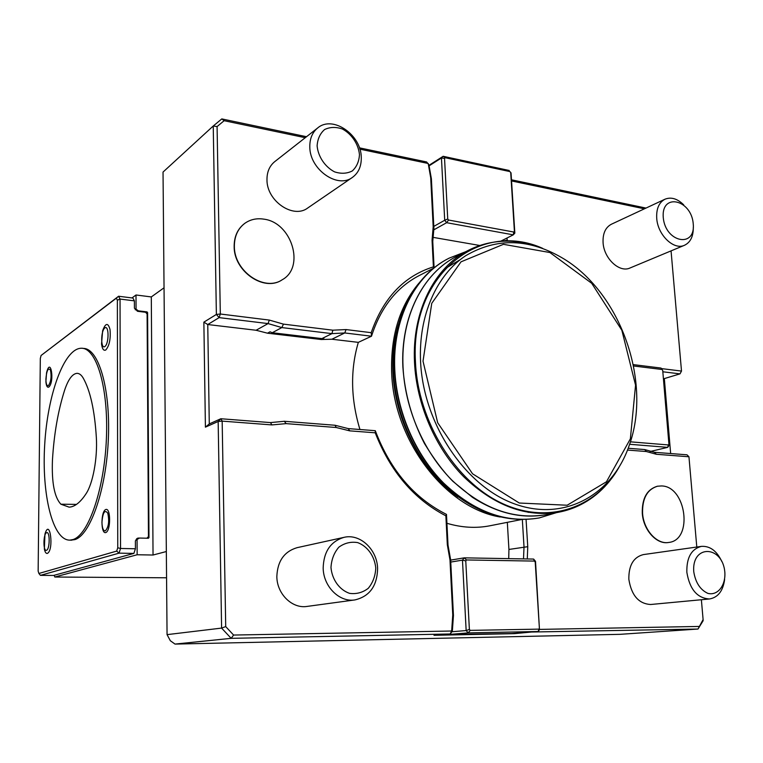 <?xml version="1.0" encoding="UTF-8"?>
<svg xmlns="http://www.w3.org/2000/svg" width="763" height="763" viewBox="0 0 763 763"><rect width="100%" height="100%" fill="white"/><g stroke="black" fill="none" stroke-linecap="round" stroke-linejoin="round"><path stroke-width="1.14" d="M52.447 460.175C51.607 482.588 54.411 497.257 60.878 504.209L69.128 507.147C74.707 506.89 80.353 502.416 86.066 493.718C92.914 483.561 97.626 458.067 96.338 437.361C94.66 410.446 90.292 390.694 83.224 378.095C81.383 374.948 79.323 373.365 77.044 373.326C72.361 373.765 68.212 379.421 64.588 390.284C58.036 410.923 53.992 434.223 52.447 460.175M684.497 245.276L630.028 267.985C619.508 273.078 603.848 258.504 603.075 242.596C602.684 233.535 605.45 227.412 611.382 224.236L664.983 199.21C658.974 202.433 656.218 208.804 656.724 218.304C657.687 234.975 673.824 250.474 684.497 245.276C690.439 242.386 693.367 236.463 693.29 227.498M506.966 238.027L507.405 241.165M661.454 368.596L681.502 371.076L671.058 250.874M644.42 208.814L511.553 180.955M683.724 204.865C677.382 198.647 671.135 196.759 664.983 199.21M693.233 223.74C691.278 199.296 661.101 192.543 663.257 217.541C665.393 242.653 695.77 248.433 693.233 223.74M721.827 561.501C716.81 550.886 710 545.841 701.416 546.375C691.364 548.979 686.509 557.619 686.853 572.307C689.704 589.341 697.248 598.221 709.485 598.974C717.983 597.467 723.028 590.982 724.621 579.518M709.485 598.974L650.696 604.496C638.726 603.819 631.44 595.417 628.836 579.27C628.655 565.335 633.5 557.114 643.371 554.596L701.416 546.375M724.85 572.307C722.666 545.106 691.392 544.124 693.786 571.935C695.589 582.674 700.272 589.828 707.864 593.376C717.611 595.903 725.727 585.65 724.85 572.307M354.929 599.918L307.06 606.423C292.21 608.922 276.883 593.938 276.845 576.551C277.465 561.177 284.198 551.554 297.036 547.681L343.999 537.352C330.637 541.406 323.693 551.62 323.169 567.996C323.34 586.528 339.459 602.541 354.929 599.918C369.588 596.408 377.141 585.984 377.609 568.645C377.294 549.57 360.088 533.327 343.999 537.352M349.75 430.857L336.187 427.499L286.144 423.627L271.905 424.915L222.167 421.119L225.714 626.595L233.592 635.054L451.658 631.02L452.755 614.949L449.979 559.908L447.328 544.753L445.878 515.836C413.956 499.231 390.398 471.553 375.224 432.802L349.75 430.857L348.214 428.596L375.291 430.694C390.284 470.103 414.004 498.001 446.479 514.396L448.015 545.106L450.637 559.784L449.979 559.908M375.777 568.082C374.643 556.246 367.547 546.232 357.656 542.598C350.827 541.492 344.561 543.018 338.858 547.176C334.089 552.717 331.466 559.508 330.98 567.538C332.067 579.661 339.44 589.875 349.521 593.347C356.426 594.282 362.673 592.603 368.262 588.311C372.878 582.703 375.377 575.96 375.777 568.082M309.807 146.897C309.654 169.424 337.57 189.005 352.42 177.398C358.496 172.943 361.443 166.305 361.271 157.483C361.338 134.832 332.687 114.965 317.713 127.936C312.334 132.352 309.702 138.666 309.807 146.897M352.42 177.398L307.756 207.984C293.354 219.181 266.668 201.06 266.974 179.744C266.936 171.961 269.511 165.933 274.709 161.661L317.713 127.936M359.468 154.651C358.429 144.083 351.724 134.002 342.377 129.004C335.93 126.772 329.998 126.954 324.599 129.538C320.088 133.506 317.589 138.952 317.112 145.886C318.123 156.673 325.057 166.963 334.576 171.866C341.099 173.974 347.012 173.659 352.306 170.941C356.683 166.897 359.068 161.47 359.468 154.651M681.502 371.076L679.995 373.87L681.502 371.076M670.648 453.556L664.335 378.591L679.995 373.87L662.837 371.781M272.238 332.744L321.881 338.61L323.922 338.181L321.223 339.516L267.498 333.193L270.054 331.8L272.238 332.744L281.824 327.575L268.071 323.588L219.124 317.618L207.755 324.533L209.281 423.923L220.85 418.744L270.503 422.588L284.313 421.281L335.052 425.258L348.214 428.596M628.187 448.262L644.716 449.56L654.454 452.297L687.005 454.815L688.951 456.77L656.371 454.281L646.337 451.524L627.501 450.065M531.124 632.06L514.376 633.652L434.013 635.293L450.199 633.977L231.17 638.335L175.013 644.086L620.1 634.33L697.992 629.036L703.105 619.594L703.133 620.729L697.992 629.036L531.553 632.022M450.199 633.977L452.345 631.115L451.658 631.02L450.199 633.977M233.592 635.054L231.17 638.335L221.604 628.092L218.161 421.472L222.167 421.119L220.85 418.744L218.161 421.472L205.409 427.156L209.281 423.923M321.881 338.61L331.924 333.631L281.824 327.575L283.464 324.132L332.849 330.188L346.068 329.568L371.209 332.678C383.217 298.066 403.951 276.13 433.394 266.869L432.058 240.269L433.184 226.859L430.714 177.855L428.215 163.482L359.84 149.147M217.083 126.572L213.239 126.009L221.804 118.914L224.141 120.707L217.083 126.572L220.316 314.013L216.377 314.442L219.124 317.618L220.316 314.013L269.31 320.079L283.464 324.132M359.411 147.841L426.641 161.966L428.911 164.865L431.391 178.819L430.714 177.855M511.477 179.801L645.984 208.08M221.804 118.914L306.516 136.72M450.637 559.784L453.451 615.522L452.345 631.115M523.504 558.898L524.019 546.918L522.34 519.593M508.721 558.63L508.931 549.446L507.328 522.34M164.035 287.804L151.303 296.931L153.039 555.025L137.149 554.758L54.802 577.028L166.563 577.791M166.334 551.535L153.039 555.025M151.303 296.931L136.005 294.985L132.018 297.932M526.069 519.508L527.758 546.69L527.281 558.964M644.716 449.56L646.337 451.524M703.105 619.594L701.378 599.737M696.791 547.033L688.951 456.77M539.641 629.399L698.86 626.452M175.013 644.086L170.33 640.739L167.059 634.635L221.604 628.092L225.714 626.595M205.409 427.156L203.864 322.148L216.377 314.442L213.239 126.009L163.034 172.066L167.059 634.635M431.391 178.819L433.899 228.452L433.184 226.859M433.899 228.452L432.764 241.442L434.09 267.87M433.737 268.109L433.394 266.869M433.88 268.042L419.011 275.662C396.502 287.46 380.67 307.651 371.495 336.216L344.762 332.954L331.924 333.631L332.849 330.188M371.209 332.678L371.495 336.216L358.333 342.358L331.886 339.23L321.223 339.516M305.248 137.702L224.141 120.707M203.864 322.148L207.755 324.533L256.091 330.255L268.071 323.588L269.31 320.079M375.224 432.802L375.291 430.694M445.878 515.836L446.479 514.396M453.451 615.522L452.755 614.949M286.144 423.627L284.313 421.281M336.187 427.499L335.052 425.258M521.263 519.593L490.008 525.755C476.083 528.492 461.72 527.662 446.927 523.284M267.498 333.193L256.091 330.255M359.936 429.502C350.732 398.982 350.198 369.941 358.333 342.358M502.846 241.242L507.09 240.097M503.656 241.213L503.485 239.782M664.335 378.591L663.4 378.486M136.005 294.985L136.062 309.215L138.389 310.856L137.731 311.314M147.011 538.22L148.976 537.648L147.593 312.553L147.021 311.895L138.389 310.856M148.976 537.648L148.384 538.258L139.467 538.049L137.073 539.441L137.149 554.758M136.062 309.215L135.261 309.788M146.897 538.22L148.461 536.599L147.106 314.003L145.571 312.258L137.512 311.294L134.422 308.176L134.393 300.86L120.049 299.067L120.535 548.483L119.038 553.146L116.701 551.086L117.75 547.786L117.368 300.183L116.348 298.18L41.088 355.482L40.315 358.457L38.15 571.134L38.894 573.471L116.701 551.086M136.52 538.926L139.467 538.049M136.005 539.765L137.073 539.441M54.211 575.273L54.802 577.028M47.344 553.404C54.211 550.304 49.996 517.076 44.95 534.071L44.359 549.083C45.055 552.25 46.057 553.69 47.344 553.404M46.467 550.276C43.014 551.821 43.186 533.566 46.629 532.708C50.11 530.962 49.957 549.541 46.467 550.276M48.813 387.07C54.898 381.901 50.625 355.73 46.553 372.897L45.894 381.729C46.314 386.011 47.287 387.785 48.813 387.07M48.441 385.611C46.848 386.192 45.99 384.018 45.885 379.087C46.648 370.522 48.164 367.489 50.444 369.988C51.712 376.388 51.045 381.595 48.441 385.611M105.809 349.969C109.395 345.725 110.797 338.906 110.015 329.492C108.022 322.415 105.571 322.825 102.643 330.722L101.536 344.018C102.261 349.063 103.692 351.047 105.809 349.969M104.846 346.555C100.64 349.502 100.668 330.837 104.855 327.899C109.09 324.714 109.099 343.741 104.846 346.555M105.771 532.564C110.902 531 110.883 507.443 105.78 509.512C100.735 511.286 100.706 534.3 105.771 532.564M105.332 530.876C103.263 530.962 102.137 528.072 101.937 522.197C102.833 512.374 104.769 509.36 107.764 513.156C109.49 521.205 108.68 527.119 105.332 530.876M70.749 540.156L74.86 539.613C90.425 535.121 106.429 489.054 108.384 438.258C110.511 387.432 98.179 347.518 82.995 348.443M72.962 539.565C88.489 535.073 104.455 488.969 106.419 438.134C108.556 387.261 96.272 347.318 81.136 348.252C63.968 348.681 47.564 394.814 44.712 444.505C41.593 494.195 52.552 540.423 69.843 540.137L72.962 539.565M116.348 298.18L118.589 296.244L120.049 299.067L117.368 300.183M41.088 355.482L118.589 296.244L132.896 298.047L134.393 300.86M40.429 575.359L53.553 575.455L133.897 553.404L119.038 553.146L40.429 575.359L38.894 573.471M117.75 547.786L120.535 548.483L135.413 548.759L135.385 540.9L137.741 538.144L139.429 538.058M135.413 548.759L133.897 553.404M244.723 223.397L244.618 223.473C237.674 228.786 234.184 236.416 234.155 246.363C233.688 271.332 264.132 292.2 281.967 279.907L282.081 279.84M263.941 219.162C256.759 218.027 250.388 219.41 244.828 223.321C237.875 228.633 234.394 236.272 234.365 246.22C233.898 271.189 264.341 292.067 282.186 279.773C305.372 267.308 291.857 222.567 263.941 219.162M657.382 486.241L657.239 486.269C646.929 489.426 641.941 498.43 642.284 513.28C643.285 529.989 656.638 544.744 668.474 542.493L668.617 542.474M661.435 485.945L657.525 486.212C647.215 489.369 642.236 498.373 642.57 513.232C643.571 529.942 656.933 544.706 668.769 542.455C693.453 540.032 686.223 485.993 661.435 485.945M442.559 634.597L511.763 633.538L538.153 631.516L539.384 628.168L535.216 562.035L534.434 561.091L466.498 559.956L465.764 560.9L469.379 629.418L470.227 630.381L538.707 629.132M534.434 561.091L533.614 559.069L535.512 561.339L535.216 562.035M535.512 561.339L539.384 628.168M466.498 559.956L464.238 557.848L533.614 559.069M465.764 560.9L462.473 560.137L464.238 557.848L450.656 560.109M469.379 629.418L466.155 630.553L462.473 560.137L450.752 562.064M539.784 629.198L538.153 631.516L468.186 632.88L466.155 630.553L451.868 631.754M442.864 634.94L468.186 632.88L470.227 630.381M528.072 512.345L531.21 512.259M460.356 259.554L443.713 269.501M432.726 237.303L479.841 245.495M514.405 231.313L510.705 172.572L509.951 171.589L445.239 157.731L444.543 158.418L447.738 219.019L448.539 220.03L513.747 232.019L514.405 231.313L514.834 233.125L513.27 234.851L513.747 232.019M509.951 171.589L510.705 172.572M511.038 172.848L514.834 233.125M445.239 157.731L443.15 156.301L509.236 170.492M444.543 158.418L441.453 157.97L443.15 156.301L428.94 165.352M447.738 219.019L444.705 220.259L441.453 157.97L428.968 165.914M500.309 241.394L513.27 234.851L446.632 222.691L444.705 220.259L433.794 226.401M433.565 229.987L446.632 222.691L448.539 220.03M630.4 441.834L668.369 444.943L668.922 444.161L662.713 370.379L662.036 369.492L633.567 365.982M668.922 444.161L669.017 445.468L667.692 447.356L668.369 444.943M650.019 451.543L667.692 447.356L629.609 444.276M662.713 370.379L662.036 369.492M633.29 364.619L661.044 368.052M60.878 504.209L76.491 504.391M508.931 549.446L527.758 546.69M654.454 452.297L656.371 454.281M432.764 241.442L432.058 240.269M346.068 329.568L344.762 332.954L331.886 339.23M428.94 165.399L428.234 164.016M447.328 544.753L448.015 545.106M452.306 630.505L451.629 630.41M271.905 424.915L270.503 422.588M147.021 311.895L145.924 312.658M147.593 312.553L146.496 313.307M136.997 538.506L138.561 538.039M418.935 283.149C399.793 305.982 390.694 335.52 391.629 371.772C393.355 440.375 445.497 508.148 500.175 516.999M398.267 324.943C394.051 339.554 392.277 355.119 392.945 371.648C394.681 420.527 421.319 471.343 458.048 497.028M448.93 258.247L448.797 258.314C414.776 275.29 392.029 319.354 394.509 369.74C396.369 411.438 415.034 454.614 443.351 483.122C473.918 511.954 505.802 523.571 539.002 517.972L539.145 517.943M539.288 517.915L539.002 517.972C505.011 523.618 472.707 512.049 442.082 483.275C413.737 454.891 395.177 412.106 393.355 370.599C390.923 320.393 413.851 275.796 448.797 258.314L449.064 258.18C415.034 275.157 392.287 319.239 394.767 369.635C396.626 411.343 415.301 454.529 443.618 483.055C474.195 511.897 506.088 523.513 539.288 517.915L556.437 512.65M403.045 367.07C404.943 408.567 423.541 451.562 451.677 479.946C482.063 508.654 513.709 520.194 546.604 514.586C522.054 519.107 497.333 513.346 472.44 497.323L452.86 481.3C443.522 471.849 434.042 459.24 424.428 443.465C411.953 419.278 404.771 393.851 402.893 367.184C400.365 317.017 422.95 273.087 456.865 256.254C423.074 273.02 400.508 316.883 403.045 367.07M500.414 241.461C489.217 242.224 478.592 245.161 468.511 250.274C434.509 267.145 411.858 311.495 414.509 362.358C416.512 404.4 435.358 448.015 463.77 476.818C494.453 505.955 526.346 517.695 559.451 512.059C570.533 509.827 580.691 505.535 589.952 499.193M542.617 248.337C480.032 220.03 409.989 274.413 415.463 362.11C418.029 421.376 455.282 481.386 501.52 503.094C547.796 525.049 595.693 508.215 618.803 467.633M420.556 361.252C423.246 424.209 465.85 487.061 515.454 504.219C565.106 521.797 612.412 494.472 629.132 445.659C652.117 382.845 621.34 294.222 564.353 259.172C530.085 238.399 497.19 237.245 465.649 255.739C436.646 274.909 418.458 315.434 420.556 361.252M423.017 361.176L437.676 422.74L472.555 473.794L519.279 503.027L567.157 505.23L606.451 481.787L630.362 438.859L635.56 385.191L621.855 330.265L591.707 283.302L549.923 252.534L503.456 244.322L461.014 261.833L431.753 303.331L423.017 361.176M78.074 373.45L77.044 373.326M46.553 372.897L45.894 381.729M102.643 330.722L101.536 344.018M71.732 540.185L69.843 540.137M465.773 251.685L449.064 258.18M546.604 514.586L559.451 512.059C579.699 507.767 596.485 497.352 609.818 480.814M456.865 256.254L468.511 250.274C487.061 241.089 506.689 238.857 527.405 243.569"/></g></svg>

